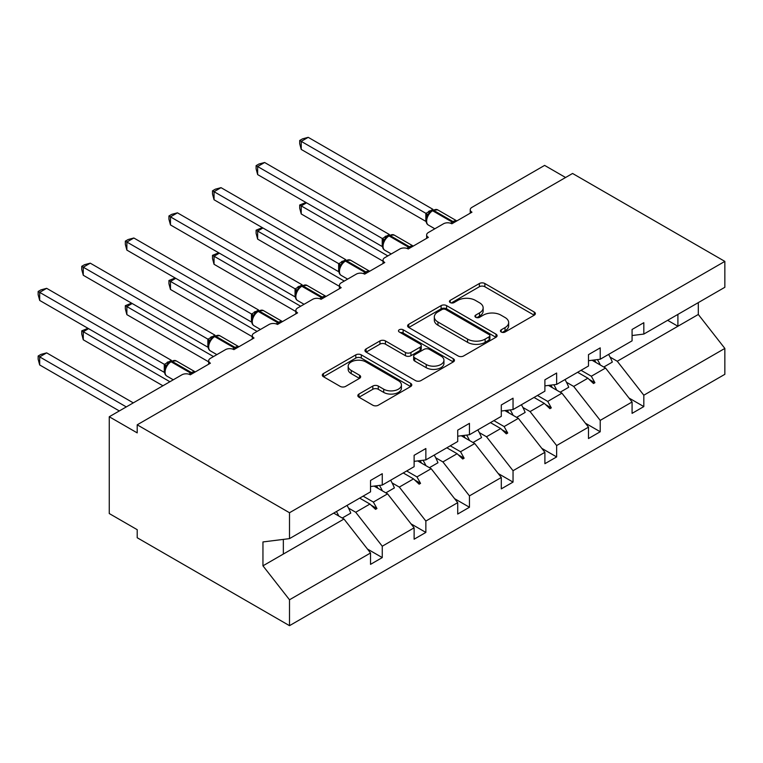 <?xml version="1.0" encoding="UTF-8"?>
<svg xmlns="http://www.w3.org/2000/svg" width="763" height="763" viewBox="0 0 763 763"><rect width="100%" height="100%" fill="white"/><g stroke="black" fill="none" stroke-linecap="round" stroke-linejoin="round"><path stroke-width="1.14" d="M501.243 332.019A2.718 1.564 0 0 0 505.087 332.019L534.224 315.195A3.882 2.241 0 0 0 535.359 313.612A3.882 2.241 0 0 0 534.224 312.029L484.858 283.521A3.882 2.241 0 0 0 479.374 283.521L450.227 300.345A2.718 1.564 0 0 0 449.436 301.452A2.718 1.564 0 0 0 450.227 302.568A2.718 1.564 0 0 0 454.071 302.568L457.838 300.384A12.408 7.163 0 0 1 475.397 300.384L479.507 302.758A12.408 7.163 0 0 1 483.141 307.832A12.408 7.163 0 0 1 479.507 312.897L475.74 315.071A2.718 1.564 0 0 0 474.939 316.187A2.718 1.564 0 0 0 475.74 317.294A2.718 1.564 0 0 0 479.574 317.294L483.351 315.109A12.408 7.163 0 0 1 500.9 315.109L505.02 317.494A12.408 7.163 0 0 1 508.654 322.558A12.408 7.163 0 0 1 505.02 327.623L501.243 329.797A2.718 1.564 0 0 0 500.452 330.913A2.718 1.564 0 0 0 501.243 332.019L501.243 329.797M358.963 394.051A3.882 2.241 0 0 0 357.828 395.635A3.882 2.241 0 0 0 358.963 397.218L372.811 405.22A3.882 2.241 0 0 0 378.295 405.22L410.666 386.536A3.882 2.241 0 0 0 411.801 384.953A3.882 2.241 0 0 0 410.666 383.36L361.29 354.862A3.882 2.241 0 0 0 355.806 354.862L323.445 373.546A3.882 2.241 0 0 0 322.31 375.129A3.882 2.241 0 0 0 323.445 376.712L340.174 386.374A3.882 2.241 0 0 0 345.658 386.374L359.507 378.372A3.882 2.241 0 0 0 360.641 376.788A3.882 2.241 0 0 0 359.507 375.205L351.209 370.417A10.377 5.99 0 0 1 348.176 366.183A10.377 5.99 0 0 1 354.576 360.651A10.377 5.99 0 0 1 365.887 361.948L398.391 380.708A10.377 5.99 0 0 1 401.424 384.953A10.377 5.99 0 0 1 395.024 390.484A10.377 5.99 0 0 1 383.713 389.187L378.295 386.059A3.882 2.241 0 0 0 372.811 386.059L358.963 394.051L358.963 397.218M632.079 335.529L643.819 334.07L724.85 287.289L724.85 261.394L572.565 173.468L137.206 424.819L137.206 432.879L109.262 416.751L181.918 374.805A5.932 3.424 180 0 1 190.302 374.805L210.416 363.188A5.932 3.424 0 0 1 208.68 360.765A5.932 3.424 0 0 1 210.416 358.352L225.505 349.635A5.932 3.424 180 0 1 233.888 349.635L254.012 338.019A5.932 3.424 0 0 1 252.276 335.606A5.932 3.424 0 0 1 254.012 333.183L269.101 324.466A5.932 3.424 180 0 1 277.484 324.466L297.599 312.859A5.932 3.424 0 0 1 295.863 310.436A5.932 3.424 0 0 1 297.599 308.014L312.687 299.306A5.932 3.424 180 0 1 321.07 299.306L341.195 287.689A5.932 3.424 0 0 1 339.459 285.267A5.932 3.424 0 0 1 341.195 282.844L356.283 274.136A5.932 3.424 180 0 1 364.666 274.136L384.781 262.52A5.932 3.424 0 0 1 383.045 260.097A5.932 3.424 0 0 1 384.781 257.684L399.869 248.967A5.932 3.424 180 0 1 408.253 248.967L428.377 237.35A5.932 3.424 0 0 1 426.641 234.937A5.932 3.424 0 0 1 428.377 232.515L443.465 223.797A5.932 3.424 180 0 1 451.849 223.797L471.963 212.181A5.932 3.424 0 0 1 470.227 209.768A5.932 3.424 0 0 1 471.963 207.345L544.62 165.399L565.574 177.502M724.85 261.394L289.501 512.736L137.206 424.819M458.115 355.968A3.882 2.241 0 0 0 463.599 355.968L495.96 337.284A3.882 2.241 0 0 0 497.104 335.701A3.882 2.241 0 0 0 495.96 334.118L446.593 305.61A3.882 2.241 0 0 0 441.109 305.61L408.739 324.294A3.882 2.241 0 0 0 407.604 325.877A3.882 2.241 0 0 0 408.739 327.47L458.115 355.968M400.365 332.601A2.718 1.564 0 0 1 403.122 332.992L403.122 329.759L453.317 358.744A3.882 2.241 0 0 1 454.452 360.327A3.882 2.241 0 0 1 453.317 361.91L420.947 380.594A3.882 2.241 0 0 1 415.463 380.594L366.097 352.086L366.097 348.92A3.882 2.241 0 0 0 364.952 350.503A3.882 2.241 0 0 0 366.097 352.086M366.097 348.92L379.945 340.927A3.882 2.241 0 0 1 385.429 340.927L405.449 352.487A3.882 2.241 0 0 0 410.933 352.487L420.127 347.184A3.882 2.241 0 0 0 421.262 345.601A3.882 2.241 0 0 0 420.127 344.018L399.278 331.981A2.718 1.564 0 0 1 398.486 330.865A2.718 1.564 0 0 1 400.165 329.425A2.718 1.564 0 0 1 403.122 329.759M289.501 512.736L289.501 538.63L370.532 491.849L370.532 480.471L382.263 473.699L382.263 485.068L370.532 486.536M367.432 549.026L382.263 557.591L382.263 546.213L414.118 527.824L387.575 493.861L374.108 486.088M348.519 508.101L355.72 512.259L382.263 546.213M382.263 485.068L414.118 466.679L414.118 455.311L425.859 448.53L425.859 459.908L414.118 461.367M411.019 523.857L425.859 532.421L425.859 521.053L457.714 502.655L431.171 468.701L417.695 460.919M392.106 482.931L399.316 487.09L425.859 521.053M425.859 459.908L457.714 441.51L457.714 430.141L469.455 423.36L469.455 434.738L457.714 436.198M454.614 498.687L469.455 507.252L469.455 495.883L501.301 477.495L474.758 443.532L461.291 435.759M435.702 457.762L442.902 461.92L469.455 495.883M469.455 434.738L501.301 416.35L501.301 404.972L513.041 398.2L513.041 409.569L501.301 411.028M498.201 473.518L513.041 482.092L513.041 470.714L544.896 452.325L518.354 418.362L504.877 410.589M479.288 432.592L486.498 436.751L513.041 470.714M513.041 409.569L544.896 391.181L544.896 379.802L556.637 373.031L556.637 384.399L544.896 385.868M541.797 448.358L556.637 456.923L556.637 445.544L588.492 427.156L561.94 393.193L548.473 385.42M522.884 407.432L530.085 411.591L556.637 445.544M556.637 384.399L588.492 366.011L588.492 354.642L600.223 347.861L600.223 359.239L588.492 360.699M585.383 423.188L600.223 431.753L600.223 420.384L632.079 401.987L632.079 413.365L643.819 406.584L643.819 395.215L724.85 348.424L724.85 374.318L289.501 625.67L137.206 537.743L137.206 529.684L109.262 513.547L109.262 416.751M566.47 382.263L573.681 386.421L600.223 420.384M643.819 334.07L643.819 322.692L632.079 329.473L632.079 340.842L600.223 359.239M628.979 398.019L643.819 406.584M610.066 357.094L617.267 361.252L643.819 395.215M289.501 538.63L262.949 541.94L262.949 565.822L343.989 519.031L333.717 513.098M343.989 519.031L370.532 552.994L370.532 564.362L382.263 557.591M425.859 532.421L414.118 539.203L414.118 527.824M469.455 507.252L457.714 514.033L457.714 502.655M513.041 482.092L501.301 488.864L501.301 477.495M556.637 456.923L544.896 463.694L544.896 452.325M600.223 431.753L588.492 438.534L588.492 427.156M262.949 565.822L289.501 599.775L370.532 552.994M289.501 599.775L289.501 625.67M355.72 512.259L369.931 504.047L375.549 509.341L376.941 508.54L373.365 502.073L387.575 493.861M363.093 496.141L373.365 502.073M359.669 498.125L369.931 504.047M399.316 487.09L413.527 478.887L419.135 484.181L420.537 483.37L416.96 476.904L431.171 468.701M406.689 470.971L416.96 476.904M403.255 472.955L413.527 478.887M442.902 461.92L457.113 453.718L462.731 459.011L464.123 458.201L460.547 451.734L474.758 443.532M450.275 445.811L460.547 451.734M446.851 447.786L457.113 453.718M486.498 436.751L500.709 428.548L506.317 433.842L507.719 433.041L504.143 426.565L518.354 418.362M493.871 420.642L504.143 426.565M490.437 422.616L500.709 428.548M530.085 411.591L544.296 403.379L549.913 408.672L551.306 407.871L547.729 401.405L561.94 393.193M537.457 395.472L547.729 401.405M534.033 397.456L544.296 403.379M573.681 386.421L587.891 378.219L593.5 383.512L594.902 382.702L591.325 376.235L605.536 368.033L632.079 401.987M581.053 370.303L591.325 376.235M605.536 368.033L592.059 360.25M577.62 372.287L587.891 378.219M617.267 361.252L698.307 314.47L724.85 348.424M667.635 320.317L677.906 326.249L677.906 314.385M698.307 302.606L698.307 314.47M283.35 554.043L283.35 539.403M589.093 379.345L594.902 382.702M545.497 404.514L551.306 407.871M501.911 429.683L507.719 433.041M458.315 454.853L464.123 458.201M414.729 480.013L420.537 483.37M371.133 505.182L376.941 508.54M502.331 332.401L505.02 330.846A12.408 7.163 0 0 0 508.654 325.782L508.654 322.558M483.141 307.832L483.141 311.056A12.408 7.163 0 0 1 479.507 316.12L476.818 317.675M534.176 315.224L484.858 286.745A3.882 2.241 0 0 0 479.374 286.745L451.315 302.949M495.912 337.313L446.593 308.843A3.882 2.241 0 0 0 441.109 308.843L408.796 327.499M489.112 336.807A2.718 1.564 0 0 0 489.903 335.701A2.718 1.564 0 0 0 489.112 334.595L445.773 309.568A2.718 1.564 0 0 0 441.93 309.568L437.952 311.867A12.408 7.163 0 0 0 434.319 316.931A12.408 7.163 0 0 0 437.952 322.005L467.576 339.106A12.408 7.163 0 0 0 485.134 339.106L489.112 336.807L489.112 340.031A2.718 1.564 0 0 0 489.903 338.925L489.903 335.701M434.319 316.931L434.319 320.164A12.408 7.163 0 0 0 437.952 325.229L437.952 322.005M489.112 340.031L485.134 342.329A12.408 7.163 0 0 1 467.576 342.329L437.952 325.229M366.145 352.115L379.945 344.151L379.945 340.927M421.262 345.601L421.262 348.825A3.882 2.241 0 0 1 420.127 350.408L410.933 355.711A3.882 2.241 0 0 1 405.449 355.711L385.429 344.151A3.882 2.241 0 0 0 379.945 344.151M403.122 332.992L453.26 361.939M426.231 364.485A10.377 5.99 0 0 0 437.533 365.782A10.377 5.99 0 0 0 443.942 360.241A10.377 5.99 0 0 0 440.9 356.006L429.455 349.397A3.882 2.241 0 0 0 423.961 349.397L414.776 354.7A3.882 2.241 0 0 0 413.641 356.283A3.882 2.241 0 0 0 414.776 357.866L426.231 364.485L426.231 367.709A10.377 5.99 0 0 0 437.533 369.006A10.377 5.99 0 0 0 443.942 363.474L443.942 360.241M413.641 356.283L413.641 359.516A3.882 2.241 0 0 0 414.776 361.099L414.776 357.866M426.231 367.709L414.776 361.099M401.424 384.953L401.424 388.176A10.377 5.99 0 0 1 395.024 393.708A10.377 5.99 0 0 1 383.713 392.411L378.295 389.283A3.882 2.241 0 0 0 372.811 389.283L359.011 397.246M348.176 366.183L348.176 369.406A10.377 5.99 0 0 0 351.209 373.641L351.209 370.417M359.459 378.41L351.209 373.641M410.608 386.564L361.29 358.085A3.882 2.241 0 0 0 355.806 358.085L323.493 376.741M301.232 149.434L299.697 143.702L299.697 140.478L301.232 141.365L308.214 137.33L432.945 209.339L425.954 213.373L301.232 141.365L301.232 149.434L425.83 221.365L425.83 213.297M431.381 210.96A1.974 1.144 60 0 1 431.648 210.674L429.149 212.763L426.889 216.415C425.487 220.774 425.983 223.664 428.386 225.066L434.824 228.786M428.272 214.87L425.954 213.373M299.697 140.478L302.491 138.866L308.214 137.33M306.545 202.824L301.232 205.896L387.852 255.91M301.232 213.964L299.697 208.232L299.697 205.009L301.232 205.896L301.232 213.964L383.045 261.194M299.697 205.009L305.925 202.472M597.4 359.592A31.617 18.255 60 0 1 600.328 365.019M608.588 354.404A31.617 18.255 60 0 1 612.317 362.11L603.8 367.022M594.396 359.964A26.867 15.518 60 0 1 595.941 362.492M262.949 227.994L257.646 231.065L344.266 281.07M257.646 239.124L256.11 233.402L256.11 230.178L257.646 231.065L257.646 239.124L339.459 286.363M256.11 230.178L262.338 227.641M553.814 384.752A31.617 18.255 60 0 1 556.732 390.189M565.001 379.573A31.617 18.255 60 0 1 568.731 387.27L560.204 392.192M550.8 385.134A26.867 15.518 60 0 1 552.345 387.652M219.362 253.163L214.05 256.225L300.67 306.24M214.05 264.294L212.515 258.562L212.515 255.338L214.05 256.225L214.05 264.294L295.863 311.533M212.515 255.338L218.743 252.811M510.218 409.922A31.617 18.255 60 0 1 513.146 415.358M521.406 404.743A31.617 18.255 60 0 1 525.135 412.44L516.618 417.361M507.214 410.294A26.867 15.518 60 0 1 508.759 412.821M175.767 278.333L170.464 281.394L257.083 331.409M170.464 289.463L168.928 283.731L168.928 280.507L170.464 281.394L170.464 289.463L252.276 336.693M168.928 280.507L175.156 277.98M466.632 435.091A31.617 18.255 60 0 1 469.55 440.528M477.819 429.912A31.617 18.255 60 0 1 481.548 437.609L473.022 442.53M463.618 435.463A26.867 15.518 60 0 1 465.163 437.991M132.18 303.502L126.868 306.564L213.487 356.579M126.868 314.633L125.332 308.901L125.332 305.677L126.868 306.564L126.868 314.633L208.68 361.862M125.332 305.677L131.56 303.14M423.036 460.261A31.617 18.255 60 0 1 425.964 465.697M434.223 455.072A31.617 18.255 60 0 1 437.952 462.779L429.426 467.69M420.031 460.633A26.867 15.518 60 0 1 421.577 463.16M257.646 174.593L256.11 168.871L256.11 165.647L257.646 166.534L264.627 162.5L389.349 234.499L382.358 238.542L257.646 166.534L257.646 174.593L382.234 246.535L382.234 238.466M387.785 236.12A1.974 1.144 60 0 1 388.052 235.843L385.553 237.932L383.303 241.575A4.349 3.147 18 0 0 382.215 238.523M384.686 240.04L382.358 238.542M256.11 165.647L258.895 164.035L264.627 162.5M214.05 199.763L212.515 194.031L212.515 190.807L214.05 191.694L221.032 187.66L345.763 259.668L338.772 263.702L214.05 191.694L214.05 199.763L338.648 271.695L338.648 263.636M344.199 261.289A1.974 1.144 60 0 1 344.466 261.013L341.967 263.101L339.707 266.745C338.305 271.103 338.801 273.993 341.204 275.405L347.642 279.124M341.09 265.209L338.772 263.702M212.515 190.807L215.309 189.195L221.032 187.66M170.464 224.932L168.928 219.2L168.928 215.977L170.464 216.864L177.445 212.829L302.167 284.837L295.176 288.872L170.464 216.864L170.464 224.932L295.052 296.864L295.052 288.796M300.603 286.459A1.974 1.144 60 0 1 300.87 286.182L298.371 288.271L296.12 291.914C294.709 296.273 295.205 299.163 297.618 300.574L304.055 304.284M297.503 290.369L295.176 288.872M168.928 215.977L171.713 214.365L177.445 212.829M126.868 250.102L125.332 244.37L125.332 241.146L126.868 242.033L133.849 237.999L258.581 310.007L251.59 314.041L126.868 242.033L126.868 250.102L251.466 322.034L251.466 313.965M257.017 311.628A1.974 1.144 60 0 1 257.284 311.342L254.785 313.431L252.524 317.084C251.122 321.442 251.618 324.332 254.022 325.734L260.46 329.454M253.907 315.539L251.59 314.041M125.332 241.146L128.127 239.534L133.849 237.999M88.584 328.662L83.272 331.733L169.901 381.738M83.272 339.793L81.746 334.07L81.746 330.846L83.272 331.733L83.272 339.793L162.91 385.773M81.746 330.846L87.974 328.309M379.449 485.421A31.617 18.255 60 0 1 382.368 490.857M390.637 480.242A31.617 18.255 60 0 1 394.366 487.939L385.84 492.86M376.436 485.802A26.867 15.518 60 0 1 377.981 488.33M83.272 275.262L81.746 269.539L81.746 266.316L83.272 267.203L90.263 263.168L214.985 335.167L207.994 339.211L83.272 267.203L83.272 275.262L207.87 347.203L207.87 339.134M213.421 336.788A1.974 1.144 60 0 1 213.688 336.512L211.189 338.6L208.938 342.244A4.349 3.147 18 0 0 207.851 339.192M210.321 340.708L207.994 339.211M81.746 266.316L84.531 264.704L90.263 263.168M38.15 356.016L39.686 356.893L39.686 364.962L38.15 359.23L38.15 356.016L40.944 354.404L46.667 352.868L39.686 356.893L126.305 406.908M39.686 364.962L119.324 410.942M46.667 352.868L133.296 402.874M336.426 511.544A31.617 18.255 60 0 1 338.782 516.026M347.041 505.411A31.617 18.255 60 0 1 350.77 513.108L342.244 518.029M334.051 512.908A26.867 15.518 60 0 1 334.394 513.489M39.686 300.431L38.15 294.699L38.15 291.476L39.686 292.363L46.667 288.328L171.398 360.336L164.407 364.371L39.686 292.363L39.686 300.431L164.283 372.363L164.283 364.304M169.834 361.958A1.974 1.144 60 0 1 170.101 361.681L167.602 363.77L165.342 367.413A4.349 3.147 18 0 0 164.264 364.352M166.725 365.878L164.407 364.371M38.15 291.476L40.944 289.864L46.667 288.328M505.02 330.846L505.02 327.623M475.74 317.294L475.74 315.071M479.507 316.12L479.507 312.897M450.227 302.568L450.227 300.345M479.374 286.745L479.374 283.521M484.858 286.745L484.858 283.521M534.224 315.195L534.224 312.029M408.739 327.47L408.739 324.294M441.109 308.843L441.109 305.61M446.593 308.843L446.593 305.61M495.96 337.284L495.96 334.118M467.576 342.329L467.576 339.106M485.134 342.329L485.134 339.106M385.429 344.151L385.429 340.927M405.449 355.711L405.449 352.487M410.933 355.711L410.933 352.487M420.127 350.408L420.127 347.184M453.317 361.91L453.317 358.744M372.811 389.283L372.811 386.059M378.295 389.283L378.295 386.059M383.713 392.411L383.713 389.187M359.507 378.372L359.507 375.205M323.445 376.712L323.445 373.546M355.806 358.085L355.806 354.862M361.29 358.085L361.29 354.862M410.666 386.536L410.666 383.36M453.985 222.567A1.974 1.144 -120 0 0 453.031 221.585A8.498 4.902 -60 0 1 456.799 220.936M432.487 210.187L437.724 209.873A8.498 4.902 120 0 0 433.47 210.292A1.974 1.144 -120 0 0 432.487 210.187L431.648 210.674A1.974 1.144 60 0 1 432.631 210.769A8.498 4.902 120 0 0 426.631 221.184A8.498 4.902 120 0 0 428.386 225.066M450.59 223.244A8.498 4.902 -60 0 1 452.192 222.071L453.031 221.585L433.47 210.292L432.631 210.769L452.192 222.071A1.974 1.144 60 0 1 453.146 223.054M430.723 211.294A4.349 2.508 60 0 1 429.455 210.874M430.141 211.771A4.349 2.508 60 0 1 428.615 211.361M426.879 216.434A4.349 3.147 18 0 0 425.811 213.354M410.399 247.737A1.974 1.144 -120 0 0 409.445 246.754A8.498 4.902 -60 0 1 413.212 246.106M388.892 235.357L394.128 235.033A8.498 4.902 120 0 0 389.883 235.462A1.974 1.144 -120 0 0 388.892 235.357L388.052 235.843A1.974 1.144 60 0 1 389.044 235.939A8.498 4.902 120 0 0 383.036 246.344A8.498 4.902 120 0 0 384.8 250.235L391.238 253.955M406.994 248.414A8.498 4.902 -60 0 1 408.606 247.231L409.445 246.754L389.883 235.462L389.044 235.939L408.606 247.231A1.974 1.144 60 0 1 409.559 248.213M387.137 236.454A4.349 2.508 60 0 1 385.859 236.044M386.555 236.94A4.349 2.508 60 0 1 385.019 236.52M366.803 272.896A1.974 1.144 -120 0 0 365.849 271.914A8.498 4.902 -60 0 1 369.616 271.275M345.305 260.526L350.541 260.202A8.498 4.902 120 0 0 346.288 260.622A1.974 1.144 -120 0 0 345.305 260.526L344.466 261.013A1.974 1.144 60 0 1 345.448 261.108A8.498 4.902 120 0 0 339.449 271.514A8.498 4.902 120 0 0 341.204 275.405M363.407 273.583A8.498 4.902 -60 0 1 365.01 272.401L365.849 271.914L346.288 260.622L345.448 261.108L365.01 272.401A1.974 1.144 60 0 1 365.963 273.383M343.541 261.623A4.349 2.508 60 0 1 342.272 261.204M342.959 262.1A4.349 2.508 60 0 1 341.433 261.69M339.697 266.773A4.349 3.147 18 0 0 338.629 263.683M323.216 298.066A1.974 1.144 -120 0 0 322.263 297.084A8.498 4.902 -60 0 1 326.03 296.445M301.709 285.696L306.945 285.372A8.498 4.902 120 0 0 302.701 285.791A1.974 1.144 -120 0 0 301.709 285.696L300.87 286.182A1.974 1.144 60 0 1 301.862 286.278A8.498 4.902 120 0 0 295.853 296.683A8.498 4.902 120 0 0 297.618 300.574M319.811 298.753A8.498 4.902 -60 0 1 321.423 297.57L322.263 297.084L302.701 285.791L301.862 286.278L321.423 297.57A1.974 1.144 60 0 1 322.377 298.552M299.954 286.793A4.349 2.508 60 0 1 298.676 286.373M299.373 287.269A4.349 2.508 60 0 1 297.837 286.859M296.111 291.943A4.349 3.147 18 0 0 295.033 288.853M279.62 323.235A1.974 1.144 -120 0 0 278.667 322.253A8.498 4.902 -60 0 1 282.434 321.614M258.123 310.865L263.359 310.541A8.498 4.902 120 0 0 259.105 310.961A1.974 1.144 -120 0 0 258.123 310.865L257.284 311.342A1.974 1.144 60 0 1 258.266 311.447A8.498 4.902 120 0 0 252.267 321.852A8.498 4.902 120 0 0 254.022 325.734M276.225 323.913A8.498 4.902 -60 0 1 277.827 322.739L278.667 322.253L259.105 310.961L258.266 311.447L277.827 322.739A1.974 1.144 60 0 1 278.781 323.722M256.358 311.962A4.349 2.508 60 0 1 255.09 311.542M255.777 312.439A4.349 2.508 60 0 1 254.251 312.029M252.515 317.103A4.349 3.147 18 0 0 251.447 314.022M236.034 348.405A1.974 1.144 -120 0 0 235.08 347.423A8.498 4.902 -60 0 1 238.848 346.774M214.527 336.025L219.763 335.701A8.498 4.902 120 0 0 215.519 336.13A1.974 1.144 -120 0 0 214.527 336.025L213.688 336.512A1.974 1.144 60 0 1 214.68 336.607A8.498 4.902 120 0 0 208.671 347.012A8.498 4.902 120 0 0 210.435 350.904L216.873 354.623M232.629 349.082A8.498 4.902 -60 0 1 234.241 347.899L235.08 347.423L215.519 336.13L214.68 336.607L234.241 347.899A1.974 1.144 60 0 1 235.195 348.882M212.772 337.122A4.349 2.508 60 0 1 211.494 336.712M212.19 337.608A4.349 2.508 60 0 1 210.655 337.189M192.438 373.565A1.974 1.144 -120 0 0 191.484 372.582A8.498 4.902 -60 0 1 195.252 371.943M170.941 361.195L176.177 360.87A8.498 4.902 120 0 0 171.923 361.29A1.974 1.144 -120 0 0 170.941 361.195L170.101 361.681A1.974 1.144 60 0 1 171.084 361.776A8.498 4.902 120 0 0 165.085 372.182A8.498 4.902 120 0 0 166.839 376.073L173.277 379.793M189.043 374.251A8.498 4.902 -60 0 1 190.645 373.069L191.484 372.582L171.923 361.29L171.084 361.776L190.645 373.069A1.974 1.144 60 0 1 191.599 374.051M169.176 362.291A4.349 2.508 60 0 1 167.908 361.872M168.594 362.768A4.349 2.508 60 0 1 167.068 362.358M470.227 213.192L470.227 209.768M426.641 238.352L426.641 234.937M383.045 263.521L383.045 260.097M339.459 288.691L339.459 285.267M295.863 313.86L295.863 310.436M252.276 339.02L252.276 335.606M208.68 364.189L208.68 360.765M437.724 209.873L456.846 220.917M394.128 235.033L413.26 246.077M383.303 241.575C381.891 245.944 382.387 248.824 384.8 250.235M350.541 260.202L369.664 271.246M306.945 285.372L326.078 296.416M263.359 310.541L282.482 321.585M219.763 335.701L238.895 346.745M208.938 342.244C207.526 346.612 208.022 349.492 210.435 350.904M176.177 360.87L195.299 371.915M165.342 367.413C163.94 371.772 164.436 374.662 166.839 376.073"/></g></svg>
